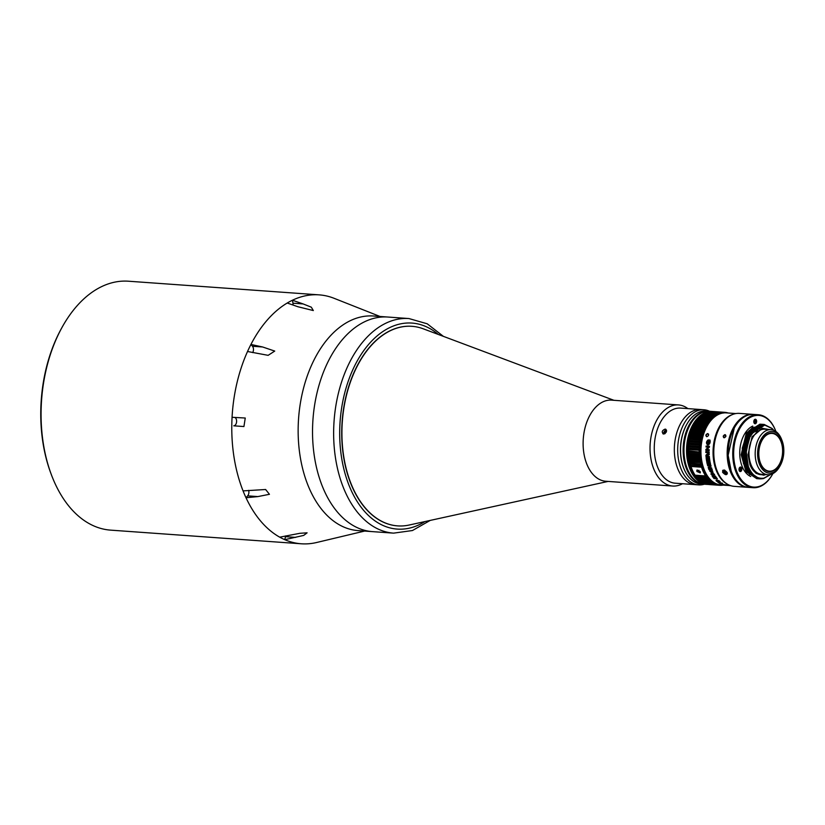 <?xml version="1.0" encoding="UTF-8"?>
<svg xmlns="http://www.w3.org/2000/svg" width="825" height="825" viewBox="0 0 825 825"><rect width="100%" height="100%" fill="white"/><g stroke="black" fill="none" stroke-linecap="round" stroke-linejoin="round"><path stroke-width="1.24" d="M252.677 352.615A4.3 2.692 94.1 0 0 252.471 346.263L250.924 344.458L262.639 346.985L274.735 351.079L268.135 355.338L247.531 351.502A124.781 78.148 -85.9 0 1 250.924 344.458A124.781 78.148 -85.9 0 1 267.413 319.873A124.781 78.148 -85.9 0 1 287.224 303.022A124.781 78.148 -85.9 0 1 292.442 300.228A124.781 78.148 -85.9 0 1 319.151 294.865L128.442 281.212A124.781 78.148 94.1 0 0 76.704 306.219A124.781 78.148 94.1 0 0 62.205 327.082A124.781 78.148 94.1 0 0 51.593 475.293A124.781 78.148 94.1 0 0 110.622 530.135L301.331 543.788A124.781 78.148 -85.9 0 1 284.769 539.674L285.481 536.663A4.3 2.692 94.1 0 0 285.605 535.93M319.151 294.865A124.781 78.148 -85.9 0 1 334.073 298.299L380.026 316.48M328.855 337.569A107.57 67.372 -85.9 0 1 373.457 316.006L387.843 317.037A107.57 67.372 -85.9 0 0 343.241 338.601A107.57 67.372 -85.9 0 1 387.843 317.037L408.952 318.553A107.57 67.372 -85.9 0 0 364.351 340.117A107.57 67.372 -85.9 0 0 335.445 457.669A107.57 67.372 -85.9 0 0 393.597 533.136L372.477 531.63A107.57 67.372 -85.9 0 1 314.335 456.153A107.57 67.372 -85.9 0 1 343.241 338.601A107.57 67.372 -85.9 0 0 314.335 456.153A107.57 67.372 -85.9 0 0 372.477 531.63L358.091 530.599A107.57 67.372 -85.9 0 1 299.949 455.122A107.57 67.372 -85.9 0 1 328.855 337.569M293.009 305.033A4.3 2.692 94.1 0 0 292.957 303.198L292.442 300.228L303.126 303.93L311.324 307.189L313.325 310.561L297.907 306.735L287.224 303.022M299.887 533.301L307.106 532.826L303.672 535.415L284.769 539.674A124.781 78.148 -85.9 0 1 279.716 537.168L299.887 533.301M279.716 537.168A124.781 78.148 -85.9 0 1 246.015 497.753A124.781 78.148 -85.9 0 1 243.066 490.896L265.619 489.503L269.445 494.299L257.843 496.588L246.015 497.753L247.675 495.856A4.3 2.692 94.1 0 0 248.645 490.349M243.066 490.896A124.781 78.148 -85.9 0 1 231.784 425.875A124.781 78.148 -85.9 0 1 232.062 417.285L245.252 418.028L243.932 426.546L233.764 425.824A4.3 2.692 94.1 0 0 236.548 422.173A4.3 2.692 94.1 0 0 234.929 417.45M232.062 417.285A124.781 78.148 -85.9 0 1 247.531 351.502M364.66 531.063L316.583 542.51A124.781 78.148 -85.9 0 1 301.331 543.788M51.593 475.293L51.098 473.973A122.626 76.808 -85.9 0 1 61.524 328.319L62.205 327.082M397.578 525.876A100.042 62.659 -85.9 0 1 343.417 455.761A100.042 62.659 -85.9 0 1 370.281 346.356A100.042 62.659 -85.9 0 1 411.861 326.308M698.662 484.883L695.32 484.646A37.651 23.585 -85.9 0 1 674.963 458.226A37.651 23.585 -85.9 0 1 685.09 417.079A37.651 23.585 -85.9 0 1 700.693 409.53L680.625 408.097A37.651 23.585 -85.9 0 0 665.012 415.645A37.651 23.585 -85.9 0 0 654.895 456.792A37.651 23.585 -85.9 0 0 675.242 483.202L695.32 484.646A37.651 23.585 -85.9 0 1 674.963 458.226A37.651 23.585 -85.9 0 1 685.09 417.079A37.651 23.585 -85.9 0 1 700.693 409.53L704.045 409.778A37.651 23.585 -85.9 0 1 709.552 411.252A36.578 22.904 94.1 0 0 694.97 417.955A36.578 22.904 94.1 0 0 684.502 458.04A36.578 22.904 94.1 0 0 704.344 484.213A37.651 23.585 -85.9 0 1 698.662 484.883A37.651 23.585 -85.9 0 1 678.315 458.463A37.651 23.585 -85.9 0 1 688.432 417.326A37.651 23.585 -85.9 0 1 704.045 409.778M663.64 434.032C661.392 432.156 661.908 430.506 665.177 429.093C667.301 430.887 666.796 432.537 663.64 434.032L662.867 433.764M682.502 483.718A40.662 25.472 -85.9 0 1 672.684 486.038A40.662 25.472 -85.9 0 1 650.708 457.514A40.662 25.472 -85.9 0 1 661.64 413.077A40.662 25.472 -85.9 0 1 678.49 404.931A40.662 25.472 -85.9 0 1 687.875 408.612M672.684 486.038L605.777 481.253A40.662 25.472 -85.9 0 1 583.791 452.719A40.662 25.472 -85.9 0 1 594.722 408.282A40.662 25.472 -85.9 0 1 611.583 400.135L678.49 404.931M608.107 481.418L409.169 525.03A100.042 62.659 -85.9 0 1 397.681 525.886A100.042 62.659 -85.9 0 1 343.602 455.689A100.042 62.659 -85.9 0 1 370.487 346.366A100.042 62.659 -85.9 0 1 411.964 326.318A100.042 62.659 -85.9 0 1 423.215 328.793L613.913 400.3M665.177 429.093L665.93 429.351M704.168 428.515L703.529 429.516M735.869 413.562L726.237 412.871A36.145 22.636 94.1 0 0 711.253 420.121A36.145 22.636 94.1 0 0 707.056 426.164A36.145 22.636 94.1 0 0 703.983 469.095A36.145 22.636 94.1 0 0 721.071 484.976L729.022 485.502M727.691 484.327A36.145 22.636 -85.9 0 1 713.182 456.112A36.145 22.636 -85.9 0 1 723.37 420.987A36.145 22.636 -85.9 0 1 732.693 414.459M740.417 470.085A35.712 22.368 94.1 0 0 741.046 468.796M718.163 482.192A35.929 22.502 94.1 0 0 719.596 483.11L722.123 483.089M720.524 483.646L720.081 483.605A36.145 22.636 -85.9 0 1 717.791 482.171L718.245 482.202A36.145 22.636 94.1 0 0 719.111 482.811L722.009 483.017A36.145 22.636 94.1 0 0 722.494 483.316L719.596 483.11A36.145 22.636 94.1 0 0 720.524 483.646A34.856 21.832 -85.9 0 1 720.081 483.594L720.122 483.419M716.698 480.624L717.853 480.428C719.493 480.892 719.895 481.253 719.06 481.511M716.853 479.995C715.646 480.511 716.327 481.119 718.895 481.821L720.163 481.769M718.895 481.821L718.833 482.006C716.265 481.315 715.574 480.707 716.77 480.181L718.668 480.562C720.308 481.46 720.565 481.955 719.431 482.058L718.833 482.006M716.018 480.387L716.77 480.181M715.76 476.953A35.929 22.502 94.1 0 0 716.678 478.17L716.585 478.345A36.145 22.636 -85.9 0 1 715.543 476.943L715.987 476.974A36.145 22.636 94.1 0 0 717.389 478.82L714.048 478.582A36.145 22.636 -85.9 0 1 712.656 476.747L713.099 476.778A36.145 22.636 94.1 0 0 714.13 478.17L715.079 478.232A36.145 22.636 -85.9 0 1 714.172 477.025L714.625 477.056A36.145 22.636 94.1 0 0 715.523 478.273L716.585 478.345M712.872 476.757A35.929 22.502 94.1 0 0 714.13 478.407L717.234 478.624M714.398 477.046A35.929 22.502 94.1 0 0 715.162 478.067L714.924 478.046M711.088 473.88A35.929 22.502 94.1 0 0 711.284 474.241L713.738 474.416L711.181 474.396A36.145 22.636 -85.9 0 1 710.892 473.87L714.233 474.107A36.145 22.636 94.1 0 0 714.522 474.633L712.872 475.819L715.337 475.994A36.145 22.636 94.1 0 0 715.657 476.479L712.315 476.242A36.145 22.636 -85.9 0 1 711.996 475.757L713.635 474.571M713.089 475.664L714.625 474.478M712.13 475.654A35.929 22.502 94.1 0 0 712.408 476.087L715.543 476.303M711.15 470.693A35.929 22.502 94.1 0 0 711.635 471.797L711.872 471.817M711.81 471.302A35.929 22.502 -85.9 0 1 711.748 471.157L712.418 471.209L712.387 472.642M710.449 470.518L709.809 470.9L711.954 473.127L713.367 473.003M711.954 473.127L709.696 471.023L710.335 470.642A36.145 22.636 94.1 0 0 710.572 471.209L711.573 472.725L712.274 472.777L712.305 471.343L711.635 471.292A36.145 22.636 94.1 0 0 711.934 471.962L711.521 471.931A36.145 22.636 -85.9 0 1 710.975 470.683L712.748 471.24L712.542 473.323L711.851 473.272M709.727 461.68A35.929 22.502 94.1 0 0 710.139 463.691L710.016 463.774A36.145 22.636 -85.9 0 1 709.583 461.67L710.026 461.701A36.145 22.636 94.1 0 0 710.614 464.485L707.273 464.248A36.145 22.636 -85.9 0 1 706.685 461.484L707.128 461.515A36.145 22.636 94.1 0 0 707.561 463.598L708.5 463.671A36.145 22.636 -85.9 0 1 708.128 461.866L708.572 461.897A36.145 22.636 94.1 0 0 708.953 463.702L710.016 463.774M706.829 461.495A35.929 22.502 94.1 0 0 707.396 464.155L710.593 464.382M708.273 461.876A35.929 22.502 94.1 0 0 708.634 463.588L708.479 463.578M709.18 457.978A35.929 22.502 94.1 0 0 709.469 460.164L709.335 460.226A36.145 22.636 -85.9 0 1 709.046 457.968L709.49 457.999A36.145 22.636 94.1 0 0 709.902 460.989L706.551 460.742A36.145 22.636 -85.9 0 1 706.148 457.782L706.592 457.813A36.145 22.636 94.1 0 0 706.891 460.051L707.829 460.123A36.145 22.636 -85.9 0 1 707.572 458.184L708.025 458.215A36.145 22.636 94.1 0 0 708.283 460.154L709.335 460.226M707.716 458.195A35.929 22.502 94.1 0 0 707.963 460.061L707.829 460.123M707.51 456.318A36.145 22.636 -85.9 0 1 707.448 455.4L706.87 454.441L706.375 455.276A36.145 22.636 -85.9 0 0 706.447 456.246L707.499 456.266M706.509 455.235L707.004 454.41L707.582 455.369A35.929 22.502 94.1 0 0 707.644 456.277M708.5 453.75L706.066 455.183A35.929 22.502 94.1 0 0 706.2 456.947L709.407 457.174M708.015 455.297L709.232 454.606L708.407 454.585L707.881 455.328A36.145 22.636 94.1 0 0 707.953 456.349L709.345 456.452A36.145 22.636 94.1 0 0 709.407 457.225L706.066 456.988A36.145 22.636 -85.9 0 1 705.932 455.214L707.273 453.863L707.602 454.493L709.201 453.832A36.145 22.636 94.1 0 0 709.232 454.647M705.952 451.688A35.929 22.502 94.1 0 0 705.963 452.502L705.829 452.523A36.145 22.636 -85.9 0 1 705.818 451.677L709.17 451.914A36.145 22.636 94.1 0 0 709.17 452.77L705.829 452.523M709.593 441.158L708.531 443.953L709.593 441.158L708.923 441.107A36.145 22.636 94.1 0 0 708.685 442.386L708.273 442.365A36.145 22.636 -85.9 0 1 708.727 439.962L709.985 440.055C710.49 442.303 709.923 443.922 708.273 444.923L707.572 444.871C705.963 443.314 706.138 441.664 708.087 439.921A36.145 22.636 94.1 0 0 707.86 441.014L707.695 443.871L708.407 443.912M707.633 443.86L708.531 443.953M708.211 439.972C706.272 441.715 706.097 443.355 707.706 444.892M708.407 442.365A35.929 22.502 94.1 0 1 708.85 440.024L710.005 440.107M710.284 465.95L707.819 465.774A35.929 22.502 94.1 0 1 707.675 465.238M708.211 467.569L710.16 466.053L707.695 465.867A36.145 22.636 -85.9 0 1 707.52 465.228L710.861 465.465A36.145 22.636 94.1 0 0 711.037 466.115L709.098 467.631L711.562 467.816A36.145 22.636 94.1 0 0 711.769 468.425L708.417 468.188A36.145 22.636 -85.9 0 1 708.211 467.569M709.232 467.528L711.171 466.012M708.335 467.476A35.929 22.502 94.1 0 0 708.541 468.074L711.727 468.301M740.468 468.631A34.856 21.832 -85.9 0 1 739.839 469.91M706.984 426.288A35.712 22.368 94.1 0 0 706.912 426.412A35.712 22.368 94.1 0 0 703.88 468.827A35.712 22.368 94.1 0 0 703.931 468.961M724.164 484.863A36.145 22.636 94.1 0 0 724.762 484.76M716.719 469.879A35.712 22.368 -85.9 0 1 719.771 427.195M706.107 446.047L709.448 446.284A36.145 22.636 94.1 0 0 709.366 447.233L706.747 449.522L709.211 449.697A36.145 22.636 94.1 0 0 709.191 450.584L705.839 450.347A36.145 22.636 -85.9 0 1 705.87 449.46L708.479 447.171L706.025 446.995A36.145 22.636 -85.9 0 1 706.107 446.047M708.747 469.126L712.099 469.363A36.145 22.636 94.1 0 0 712.326 469.961L708.974 469.714A36.145 22.636 -85.9 0 1 708.747 469.126M707.757 433.548C709.129 434.713 708.799 435.775 706.767 436.734C705.344 435.528 705.674 434.466 707.757 433.548M722.927 484.77A36.145 22.636 -85.9 0 1 721.586 484.306L723.669 484.461A36.145 22.636 94.1 0 0 724.422 484.739L725.691 484.832A36.145 22.636 94.1 0 0 726.278 485.017L722.927 484.77M707.809 433.837C705.994 434.631 705.705 435.559 706.953 436.611C708.727 435.775 709.015 434.847 707.809 433.837L708.613 434.239M706.159 447.006A35.929 22.502 94.1 0 1 706.241 446.067L709.448 446.294M708.479 447.181L706.004 449.46A35.929 22.502 94.1 0 0 705.973 450.337L709.191 450.574M708.923 469.136A35.929 22.502 94.1 0 0 709.098 469.6L712.274 469.827M723.979 484.708A36.145 22.636 -85.9 0 1 723.216 484.419L722.04 484.337A36.145 22.636 -85.9 0 0 722.793 484.615L723.979 484.708M722.587 483.863L721.627 484.1A35.929 22.502 94.1 0 0 721.751 484.151M726.031 484.935L724.525 484.883M728.733 485.306L726.33 485.183M728.3 485.492L726.32 485.255M718.998 481.707L718.389 481.656C716.739 481.222 716.337 480.862 717.173 480.573L717.771 480.614C719.421 481.088 719.833 481.449 718.998 481.707M772.066 428.453L764.125 424.432L754.277 428.495L747.223 440.684A27.318 17.108 94.1 0 0 745.274 455.039A27.318 17.108 94.1 0 0 746.656 464.217L745.192 455.039L750.389 433.156L764.063 424.421M756.783 478.686L745.975 471.446L741.18 454.75L746.367 432.867L760.021 424.132M760.691 424.205L746.563 432.888L741.366 454.761L746.171 471.457L757.453 478.717M758.123 478.778L747.316 471.539L742.521 454.843L747.708 432.97L761.444 424.236L750.564 429.382L743.614 444.077L742.706 454.864L747.502 471.549L758.794 478.82M762.022 424.298L761.444 424.236M759.547 478.882L748.842 471.653L744.047 454.957L749.234 433.073L762.589 424.318L751.719 429.464L744.758 444.159L743.861 454.946L748.657 471.642L759.361 478.871L762.104 478.768M762.785 424.339L763.342 424.39M772.241 428.608L773.829 430.341L772.241 428.608L764.837 425.133L755.865 428.412L748.966 438.549L746.171 452.564L748.296 466.342L746.109 450.79L750.657 434.455L764.6 425.112M770.663 474.468L763.826 478.17C757.03 479.077 751.853 475.128 748.296 466.342L745.759 455.018L747.223 440.684M770.839 474.416L763.507 478.572C755.783 479.552 750.162 474.767 746.656 464.217M765.724 474.581L763.733 475.19L756.071 473.406L750.038 464.939L748.069 454.627L752.06 436.827L762.125 428.288L768.952 429.516M763.579 474.427A23.018 14.417 -85.9 0 1 760.784 474.664A23.018 14.417 -85.9 0 1 749.966 464.733M751.07 474.695L743.913 459.731L744.284 444.273L754.194 427.144M749.739 474.612L743.428 463.464L742.294 448.171L746.8 433.898L752.843 427.051M748.925 430.784A23.018 14.417 -85.9 0 1 749.616 430.258M751.946 437.023L761.65 428.887A23.018 14.417 -85.9 0 1 764.074 428.742A23.018 14.417 -85.9 0 1 766.807 429.371M753.225 475.509L746.017 463.299L745.037 447.8L748.801 435.311L755.525 427.247M744.851 444.314L743.614 444.077M775.717 431.011A36.578 22.904 94.1 0 0 775.644 430.815A36.578 22.904 94.1 0 0 758.35 414.738L753.782 414.418A36.578 22.904 94.1 0 0 734.363 427.855A36.578 22.904 94.1 0 0 728.207 455.369A36.578 22.904 94.1 0 0 731.259 471.302A36.578 22.904 94.1 0 0 748.553 487.379L753.122 487.699A36.578 22.904 94.1 0 0 772.54 474.251A36.578 22.904 94.1 0 0 772.643 474.066M758.35 414.738A36.578 22.904 94.1 0 0 732.775 455.699A36.578 22.904 94.1 0 0 753.122 487.699M772.891 473.612A35.929 22.502 -85.9 0 1 772.736 473.89A35.929 22.502 -85.9 0 1 748.512 485.729A35.929 22.502 -85.9 0 1 733.683 455.647A35.929 22.502 -85.9 0 1 749.801 417.656A35.929 22.502 -85.9 0 1 775.799 431.207A35.929 22.502 -85.9 0 1 775.902 431.506M752.74 426.092A26.245 16.438 94.1 0 0 739.757 454.472A26.245 16.438 94.1 0 0 750.729 476.51M734.291 427.989L728.135 455.297L731.197 471.157M741.84 469.033A2.258 1.413 94.1 0 0 740.345 467.063A2.258 1.413 94.1 0 0 739.004 469.58A2.258 1.413 94.1 0 0 740.499 471.549A2.258 1.413 94.1 0 0 741.84 469.033M756.638 421.245A2.258 1.413 94.1 0 0 755.143 419.275A2.258 1.413 94.1 0 0 753.803 421.792A2.258 1.413 94.1 0 0 755.298 423.751A2.258 1.413 94.1 0 0 756.638 421.245M753.297 470.487A20.976 13.138 94.1 0 0 756.051 471.993M756.721 473.395A22.162 13.881 94.1 0 0 758.783 473.632M758.031 474.024A22.584 14.149 94.1 0 0 759.66 473.942M761.939 429.474A22.162 13.881 94.1 0 0 759.866 429.412M762.857 429.299A22.584 14.149 94.1 0 0 761.248 428.979M759 430.712A20.976 13.138 94.1 0 0 756.061 431.805M723.525 436.208L724.288 437.693L725.866 436.384L725.144 434.93L723.236 436.116C724.783 434.146 725.68 434.208 725.907 436.312C724.412 438.312 723.515 438.25 723.236 436.116M748.058 487.327A36.578 22.904 -85.9 0 1 747.553 487.307A36.578 22.904 -85.9 0 1 727.268 456.761A36.578 22.904 -85.9 0 1 752.771 414.346A36.578 22.904 -85.9 0 1 753.277 414.387M752.771 414.346L739.396 413.387A36.578 22.904 94.1 0 0 719.977 426.824A36.578 22.904 94.1 0 0 713.883 455.802A36.578 22.904 94.1 0 0 716.873 470.271A36.578 22.904 94.1 0 0 734.167 486.348L747.553 487.307M719.916 426.958A36.145 22.636 94.1 0 0 719.843 427.072A36.145 22.636 94.1 0 0 713.821 455.709A36.145 22.636 94.1 0 0 716.77 470.002A36.145 22.636 94.1 0 0 716.822 470.137M739.334 483.419A36.145 22.636 -85.9 0 1 727.877 456.71A36.145 22.636 -85.9 0 1 744.088 417.007M724.597 470.044L722.927 470.363L722.813 472.106L726.01 474.416L727.134 474.055L727.258 472.653M723.742 471.797A2.795 1.681 -138.8 0 0 724.206 472.395M727.217 472.55C727.072 475.478 725.505 475.365 722.535 472.22L724.515 470.023L727.268 472.684M771.592 423.029L771.839 423.576M770.55 421.74A3.877 2.331 41.2 0 1 771.757 423.338M770.467 421.781L771.055 422.4M724.556 470.848L724.494 471.477M724.051 471.725L725.866 473.158M726.237 474.014A2.692 1.619 -138.8 0 0 727.341 473.653L726.062 474.097C722.741 471.952 721.823 470.621 723.308 470.095A2.692 1.619 -138.8 0 0 723.308 470.095A2.692 1.619 -138.8 0 0 723.257 471.766M724.329 470.332C722.576 471.364 723.092 472.56 725.866 473.932L725.876 473.932C727.619 472.9 727.114 471.694 724.329 470.332L724.329 470.332M724.618 471.766L724.216 470.817L726.206 471.879L726.505 472.56L725.577 472.498L725.99 473.437L723.989 472.385L723.7 471.694L724.618 471.766M728.238 413.016A36.578 22.904 94.1 0 0 724.773 412.335A36.578 22.904 94.1 0 0 722.844 412.325L723.278 413.067L722.04 412.397L711.501 411.644A36.578 22.904 -85.9 0 0 710.707 411.757L721.246 412.521L721.7 413.294L709.902 411.923A36.578 22.904 94.1 0 0 709.108 412.129L719.648 412.882L720.132 413.696L708.304 412.376A36.578 22.904 94.1 0 0 707.52 412.665L718.059 413.418A36.578 22.904 -85.9 0 1 718.843 413.129M721.256 413.387A35.929 22.502 94.1 0 0 720.132 413.696A35.929 22.502 94.1 0 0 718.575 414.263L706.726 413.005A36.578 22.904 94.1 0 0 705.942 413.377L716.482 414.14L717.038 415.006A35.929 22.502 94.1 0 0 715.533 415.913A35.929 22.502 94.1 0 0 714.068 416.986A35.929 22.502 94.1 0 0 712.635 418.203A35.929 22.502 94.1 0 0 711.263 419.574A35.929 22.502 94.1 0 0 709.943 421.09A35.929 22.502 94.1 0 0 708.696 422.74A35.929 22.502 94.1 0 0 707.51 424.524A35.929 22.502 94.1 0 0 706.396 426.422A35.929 22.502 94.1 0 0 705.365 428.423L693.433 427.773A36.578 22.904 94.1 0 0 692.948 428.845L703.488 429.598L704.426 430.526A35.929 22.502 94.1 0 0 703.57 432.723A35.929 22.502 94.1 0 0 702.817 435.002A35.929 22.502 94.1 0 0 702.158 437.343A35.929 22.502 94.1 0 0 701.601 439.735A35.929 22.502 94.1 0 0 701.147 442.179A35.929 22.502 94.1 0 0 700.796 444.654A35.929 22.502 94.1 0 0 700.559 447.15L699.28 447.697L688.741 446.944A36.578 22.904 94.1 0 0 688.669 448.212L699.208 448.965L700.435 449.656L699.177 450.244L688.638 449.491A36.578 22.904 94.1 0 0 688.627 450.759L700.415 452.152A35.929 22.502 94.1 0 0 700.497 454.637A35.929 22.502 94.1 0 0 700.703 457.091A35.929 22.502 94.1 0 0 701.013 459.504A35.929 22.502 94.1 0 0 701.425 461.876L700.322 462.639L689.783 461.887A36.578 22.904 94.1 0 0 690.051 463.052L701.951 464.176A35.929 22.502 94.1 0 0 702.57 466.403L701.539 467.208L690.999 466.455L690.36 465.527A35.929 22.502 94.1 0 0 692.34 470.693A35.929 22.502 94.1 0 0 694.887 475.179L707.107 476.046L706.272 476.891L695.733 476.138L694.887 475.179A35.929 22.502 -85.9 0 0 696.053 476.747L696.321 476.933A36.578 22.904 -85.9 0 1 695.733 476.138M690.999 466.455A36.578 22.904 94.1 0 0 692.845 471.157A36.578 22.904 94.1 0 0 695.155 475.303M696.867 471.446L696.888 470.188L700.208 471.694L700.229 472.9L696.867 471.446M701.539 467.208A36.578 22.904 94.1 0 0 703.385 471.921A36.578 22.904 94.1 0 0 705.695 476.056M701.198 466.094L690.36 465.527L701.198 466.094A36.578 22.904 -85.9 0 1 700.879 464.96L690.339 464.207L689.731 463.299A35.929 22.502 -85.9 0 1 689.215 461A35.929 22.502 -85.9 0 1 688.803 458.638A35.929 22.502 -85.9 0 1 688.493 456.215A35.929 22.502 -85.9 0 1 688.287 453.76A35.929 22.502 -85.9 0 1 688.205 451.275A35.929 22.502 -85.9 0 1 688.215 448.779A35.929 22.502 -85.9 0 1 688.349 446.273A35.929 22.502 -85.9 0 1 688.586 443.778A35.929 22.502 -85.9 0 1 688.937 441.303A35.929 22.502 -85.9 0 1 689.391 438.869A35.929 22.502 -85.9 0 1 689.947 436.466L690.566 435.713L701.106 436.466A36.578 22.904 -85.9 0 1 701.436 435.28L690.896 434.528A36.578 22.904 94.1 0 0 690.566 435.713M690.659 465.341A36.578 22.904 -85.9 0 1 690.339 464.207M689.783 461.887L689.545 460.69L700.085 461.453A36.578 22.904 -85.9 0 1 699.878 460.247L689.339 459.494A36.578 22.904 94.1 0 0 689.545 460.69M690.36 465.527A35.929 22.502 -85.9 0 1 689.731 463.299L690.051 463.052M689.339 459.494L689.153 458.277L699.693 459.03A36.578 22.904 -85.9 0 1 699.538 457.803L688.999 457.05A36.578 22.904 94.1 0 0 689.153 458.277M688.999 457.05L688.865 455.802L699.404 456.555A36.578 22.904 -85.9 0 1 699.301 455.307L688.762 454.554A36.578 22.904 94.1 0 0 688.865 455.802M688.762 454.554L688.689 453.296L699.229 454.049A36.578 22.904 -85.9 0 1 699.177 452.791L688.638 452.038A36.578 22.904 94.1 0 0 688.689 453.296M688.638 452.038L688.627 450.759M688.638 449.491L688.669 448.212M688.741 446.944L688.834 445.665L699.373 446.418A36.578 22.904 -85.9 0 1 699.497 445.149L688.958 444.397A36.578 22.904 94.1 0 0 688.834 445.665M688.958 444.397L689.102 443.128L699.641 443.881A36.578 22.904 -85.9 0 1 699.817 442.633L689.277 441.87A36.578 22.904 94.1 0 0 689.102 443.128M689.277 441.87L689.483 440.622L700.023 441.375A36.578 22.904 -85.9 0 1 700.25 440.137L689.71 439.374A36.578 22.904 94.1 0 0 689.483 440.622M689.71 439.374L689.968 438.147L700.507 438.9A36.578 22.904 -85.9 0 1 700.796 437.683L690.257 436.93A36.578 22.904 94.1 0 0 689.968 438.147M690.257 436.93L700.796 437.683M701.807 434.105A36.578 22.904 -85.9 0 1 702.188 432.95L691.649 432.197A36.578 22.904 94.1 0 0 691.268 433.352L701.807 434.105L702.817 435.002L701.436 435.28M702.601 431.805A36.578 22.904 -85.9 0 1 703.034 430.691L692.495 429.938A36.578 22.904 94.1 0 0 692.062 431.052L702.601 431.805L703.57 432.723L702.188 432.95M692.495 429.938L692.948 428.845M691.649 432.197L691.36 431.857A35.929 22.502 -85.9 0 1 692.216 429.66A35.929 22.502 -85.9 0 1 693.155 427.546A35.929 22.502 -85.9 0 1 694.186 425.545A35.929 22.502 -85.9 0 1 695.3 423.648A35.929 22.502 -85.9 0 1 696.475 421.874A35.929 22.502 -85.9 0 1 697.733 420.224A35.929 22.502 -85.9 0 1 699.053 418.708A35.929 22.502 -85.9 0 1 700.425 417.337L701.436 416.512L711.975 417.264A36.578 22.904 -85.9 0 1 712.697 416.646L702.158 415.893A36.578 22.904 94.1 0 0 701.436 416.512M690.896 434.528L690.607 434.125A35.929 22.502 -85.9 0 1 691.36 431.857L692.062 431.052M704.467 427.474A36.578 22.904 -85.9 0 1 704.993 426.453L694.454 425.7A36.578 22.904 94.1 0 0 693.928 426.721L704.467 427.474L705.365 428.423L693.155 427.546L693.928 426.721M694.454 425.7L695.001 424.71L705.54 425.463A36.578 22.904 -85.9 0 1 706.107 424.493L695.568 423.741A36.578 22.904 94.1 0 0 695.001 424.71M695.568 423.741L696.145 422.802L706.685 423.555A36.578 22.904 -85.9 0 1 707.293 422.658L696.754 421.905A36.578 22.904 94.1 0 0 696.145 422.802M696.754 421.905L697.373 421.028L707.912 421.781A36.578 22.904 -85.9 0 1 708.551 420.946L698.012 420.193A36.578 22.904 94.1 0 0 697.373 421.028M698.012 420.193L698.672 419.378L709.211 420.131A36.578 22.904 -85.9 0 1 709.871 419.368L699.332 418.615A36.578 22.904 94.1 0 0 698.672 419.378M699.332 418.615L700.023 417.873L710.562 418.626A36.578 22.904 -85.9 0 1 711.263 417.935L700.724 417.182A36.578 22.904 94.1 0 0 700.023 417.873M700.724 417.182L700.425 417.337A35.929 22.502 -85.9 0 1 701.858 416.109L702.9 415.305L713.439 416.068A36.578 22.904 -85.9 0 1 714.182 415.522L703.643 414.769A36.578 22.904 94.1 0 0 702.9 415.305M714.945 415.016A36.578 22.904 -85.9 0 1 715.708 414.552L705.169 413.799A36.578 22.904 94.1 0 0 704.406 414.263L714.945 415.016L715.533 415.913L714.182 415.522M703.323 415.037L704.406 414.263M706.365 413.397L707.52 412.665A35.929 22.502 94.1 0 0 690.773 468.713A35.929 22.502 94.1 0 0 702.518 482.512M707.922 412.82L709.108 412.129M718.059 413.418L718.575 414.263L716.512 414.119M716.482 414.14A36.578 22.904 -85.9 0 1 717.265 413.758M704.828 414.129L705.942 413.377M718.575 414.263A35.929 22.502 94.1 0 0 717.038 415.006L715.708 414.552M713.439 416.068L714.068 416.986L712.697 416.646M701.9 416.109L701.858 416.109A35.929 22.502 -85.9 0 1 702.384 415.697M711.975 417.264L712.635 418.203L711.263 417.935M710.562 418.626L711.263 419.574L709.871 419.368M709.211 420.131L709.943 421.09L708.551 420.946M707.912 421.781L708.696 422.74L696.475 421.874M708.696 422.74L707.293 422.658M706.685 423.555L707.51 424.524L695.3 423.648M707.51 424.524L706.107 424.493M705.54 425.463L706.396 426.422L694.186 425.545M706.396 426.422L704.993 426.453M703.488 429.598A36.578 22.904 -85.9 0 1 703.972 428.526M705.365 428.423A35.929 22.502 94.1 0 0 704.426 430.526L692.216 429.66M704.426 430.526L703.034 430.691M691.36 431.857L703.57 432.723M689.947 436.466A35.929 22.502 -85.9 0 1 690.607 434.125L691.268 433.352M690.607 434.125L702.817 435.002M701.106 436.466L702.158 437.343M700.507 438.9L701.601 439.735L700.25 440.137M689.391 438.869L701.601 439.735M700.023 441.375L701.147 442.179L699.817 442.633M688.937 441.303L701.147 442.179M699.641 443.881L700.796 444.654L699.497 445.149M688.586 443.778L700.796 444.654M699.373 446.418L700.559 447.15A35.929 22.502 94.1 0 0 700.435 449.656A35.929 22.502 94.1 0 0 700.415 452.152L699.177 452.791M688.349 446.273L700.559 447.15M699.208 448.965A36.578 22.904 -85.9 0 1 699.28 447.697M688.215 448.779L700.435 449.656M699.167 451.512A36.578 22.904 -85.9 0 1 699.177 450.244M688.205 451.275L700.415 452.152M699.229 454.049L700.497 454.637L699.301 455.307M688.287 453.76L700.497 454.637M699.404 456.555L700.703 457.091L699.538 457.803M688.493 456.215L700.703 457.091M699.693 459.03L701.013 459.504L699.878 460.247M688.803 458.638L701.013 459.504M700.085 461.453L701.425 461.876A35.929 22.502 94.1 0 0 701.951 464.176L700.879 464.96M689.215 461L701.425 461.876M700.59 463.805A36.578 22.904 -85.9 0 1 700.322 462.639M689.731 463.299L701.951 464.176M702.57 466.403A35.929 22.502 94.1 0 0 707.107 476.046A35.929 22.502 94.1 0 0 708.262 477.613L707.468 478.448L696.929 477.696L696.053 476.747A35.929 22.502 -85.9 0 0 697.28 478.17L708.087 479.181A36.578 22.904 -85.9 0 1 707.468 478.448M696.321 476.933L706.86 477.685A36.578 22.904 -85.9 0 1 706.272 476.891M706.86 477.685L708.262 477.613A35.929 22.502 94.1 0 0 709.49 479.047L708.737 479.872L698.197 479.108L697.28 478.17A35.929 22.502 -85.9 0 0 697.713 478.624L698.321 479.232A36.578 22.904 94.1 0 0 698.857 479.758L709.397 480.521A36.578 22.904 -85.9 0 1 708.737 479.872M696.929 477.696A36.578 22.904 94.1 0 0 697.558 478.418M708.087 479.181L709.49 479.047A35.929 22.502 94.1 0 0 710.789 480.325L710.077 481.13L699.538 480.377L698.579 479.449M709.397 480.521L710.789 480.325A35.929 22.502 94.1 0 0 712.14 481.449L711.47 482.243L700.93 481.48L699.93 480.573M699.538 480.377A36.578 22.904 94.1 0 0 700.219 480.954L710.758 481.707A36.578 22.904 -85.9 0 1 710.077 481.13M710.758 481.707L712.14 481.449A35.929 22.502 94.1 0 0 713.553 482.419L712.913 483.182L702.374 482.429L701.343 481.542M700.93 481.48A36.578 22.904 94.1 0 0 701.642 481.975L712.181 482.728A36.578 22.904 -85.9 0 1 711.47 482.243M712.181 482.728L713.553 482.419A35.929 22.502 94.1 0 0 715.007 483.223L712.996 483.079M702.374 482.429A36.578 22.904 94.1 0 0 703.117 482.842L713.656 483.594A36.578 22.904 -85.9 0 1 712.913 483.182M713.656 483.594L703.869 483.202L702.797 482.347M703.869 483.202A36.578 22.904 94.1 0 0 704.622 483.532L715.162 484.285A36.578 22.904 -85.9 0 1 714.409 483.966M716.461 483.863L714.594 483.728M715.162 484.285L705.396 483.811L704.292 482.986M705.396 483.811A36.578 22.904 94.1 0 0 706.169 484.048L716.708 484.801A36.578 22.904 -85.9 0 1 715.935 484.564M716.708 484.801L718.028 484.327L717.492 484.997L706.726 484.089M706.953 484.244A36.578 22.904 94.1 0 0 707.737 484.399L718.276 485.152A36.578 22.904 -85.9 0 1 717.492 484.997M718.276 485.152L719.575 484.626L719.07 485.255L708.448 484.45M708.541 484.502A36.578 22.904 94.1 0 0 709.005 484.543L719.544 485.296A36.578 22.904 -85.9 0 1 719.07 485.255M723.071 485.121A36.578 22.904 -85.9 0 1 722.277 485.234L721.473 485.306A36.578 22.904 -85.9 0 1 720.668 485.337L721.143 484.749L719.874 485.317A36.578 22.904 -85.9 0 1 719.544 485.296M720.668 485.337L719.947 485.286M722.277 485.234L721.7 485.193M714.419 482.924A35.929 22.502 -85.9 0 1 713.8 483.141M718.884 481.862L720.112 481.955M724.773 412.335L714.233 411.582A36.578 22.904 94.1 0 0 712.305 411.572L722.844 412.325M709.49 412.418L710.707 411.757M721.246 412.521A36.578 22.904 -85.9 0 1 722.04 412.397M718.101 414.48A34.856 21.832 94.1 0 0 717.399 414.181M715.007 483.223A35.929 22.502 94.1 0 0 716.213 483.759M719.648 412.882A36.578 22.904 -85.9 0 1 720.442 412.675M720.297 412.036L722.813 412.222M717.131 414.16A34.64 21.697 -85.9 0 1 718.049 414.501M698.95 470.291L698.084 470.477L698.393 471.188L700.043 471.384M700.384 472.508A2.155 1.248 39.1 0 1 698.28 471.869A2.155 1.248 39.1 0 1 697.238 469.941M739.829 468.703L740.572 470.425L741.139 469.002L740.283 468.188L739.829 468.703M739.293 470.601A2.155 1.351 -85.9 0 1 739.685 467.589A2.155 1.351 -85.9 0 1 741.562 468.012A2.155 1.351 -85.9 0 1 741.159 471.023A2.155 1.351 -85.9 0 1 739.293 470.601M755.886 420.956L754.916 420.502L754.988 422.637L755.886 420.956M755.143 419.389A2.155 1.351 -85.9 0 1 756.577 421.255A2.155 1.351 -85.9 0 1 755.298 423.648A2.155 1.351 -85.9 0 1 753.875 421.781A2.155 1.351 -85.9 0 1 755.143 419.389M754.988 422.544L755.545 421.028M713.192 411.541A36.578 22.904 94.1 0 0 712.161 411.438A36.578 22.904 94.1 0 0 697.558 418.141A36.578 22.904 94.1 0 0 689.927 469.054A36.578 22.904 94.1 0 0 706.942 484.399A36.578 22.904 94.1 0 0 708.221 484.43M705.447 411.541A36.362 22.77 94.1 0 0 694.207 418.069A36.362 22.77 94.1 0 0 683.502 455.4A36.362 22.77 94.1 0 0 700.312 483.326M709.149 411.221A36.578 22.904 94.1 0 0 708.737 411.19L706.138 411.005A36.578 22.904 94.1 0 0 691.536 417.708A36.578 22.904 94.1 0 0 686.73 424.452A36.578 22.904 94.1 0 0 683.616 467.888A36.578 22.904 94.1 0 0 700.92 483.966L703.508 484.151A36.578 22.904 94.1 0 0 703.931 484.172M708.737 411.19A36.578 22.904 94.1 0 0 694.134 417.893A36.578 22.904 94.1 0 0 683.667 457.978A36.578 22.904 94.1 0 0 703.508 484.151M686.627 424.638A35.929 22.502 94.1 0 0 686.524 424.823A35.929 22.502 94.1 0 0 683.471 467.497A35.929 22.502 94.1 0 0 683.543 467.692M764.218 437.209A18.934 11.859 -85.9 0 1 772.066 433.414A18.934 11.859 -85.9 0 1 782.296 446.696A18.934 11.859 -85.9 0 1 777.212 467.383A18.934 11.859 -85.9 0 1 769.364 471.178A18.934 11.859 -85.9 0 1 759.124 457.896A18.934 11.859 -85.9 0 1 764.218 437.209M750.833 464.228A22.162 13.881 -85.9 0 1 750.791 464.093A22.162 13.881 -85.9 0 1 752.668 437.776A22.162 13.881 -85.9 0 1 752.74 437.652M770.983 429.67L764.796 429.227A22.584 14.149 94.1 0 0 755.432 433.754A22.584 14.149 94.1 0 0 752.812 437.528A22.584 14.149 94.1 0 0 750.884 464.362A22.584 14.149 94.1 0 0 761.568 474.282L767.766 474.726A22.584 14.149 -85.9 0 1 755.556 458.875A22.584 14.149 -85.9 0 1 761.619 434.198A22.584 14.149 -85.9 0 1 770.983 429.67A22.584 14.149 -85.9 0 1 781.677 439.591L782.079 440.653A20.872 13.066 94.1 0 0 763.548 435.662A20.872 13.066 94.1 0 0 759.722 464.846A20.872 13.066 94.1 0 0 777.872 468.93A20.872 13.066 94.1 0 0 780.295 465.434A20.872 13.066 94.1 0 0 782.079 440.653M780.295 465.434L779.749 466.424A22.584 14.149 -85.9 0 1 777.129 470.198A22.584 14.149 -85.9 0 1 767.766 474.726M764.063 436.858A19.367 12.127 -85.9 0 1 780.914 440.653A19.367 12.127 -85.9 0 1 777.356 467.723A19.367 12.127 -85.9 0 1 760.176 463.093A19.367 12.127 -85.9 0 1 761.815 440.096A19.367 12.127 -85.9 0 1 764.063 436.858M771.901 433.403A18.934 11.859 94.1 0 0 763.878 437.178A18.934 11.859 94.1 0 0 761.753 440.22M760.124 462.959A18.934 11.859 94.1 0 0 769.199 471.168M665.136 433.548L664.311 432.981L665.156 431.331L666.579 430.949M666.28 432.114L665.156 431.331M666.497 430.155A2.619 1.918 -55.2 0 0 664.032 431.887A2.619 1.918 -55.2 0 0 663.826 434.043M664.311 432.981L664.764 433.775M295.649 537.395L285.481 536.663M257.843 496.588L247.675 495.856M243.932 426.546L233.764 425.824M262.639 346.985L252.471 346.263M303.126 303.93L292.957 303.198M424.896 521.586A103.269 64.68 -85.9 0 1 346.077 477.005A103.269 64.68 -85.9 0 1 369.177 343.778A103.269 64.68 -85.9 0 1 438.292 334.445M443.386 336.353L427.226 323.802L408.952 318.553M430.207 520.42L412.428 530.537L393.597 533.136M703.88 429.248L704.55 428.484M729.269 485.564L730.702 485.667M709.572 411.252L712.161 411.438M704.344 484.213L706.942 484.399"/></g></svg>
